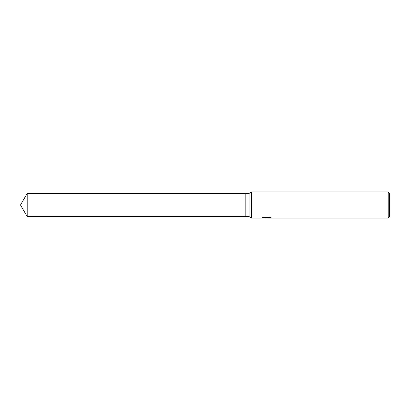 <?xml version="1.0" encoding="UTF-8"?>
<svg xmlns="http://www.w3.org/2000/svg" width="410" height="410" viewBox="0 0 410 410"><rect width="100%" height="100%" fill="white"/><g stroke="black" fill="none" stroke-linecap="round" stroke-linejoin="round"><path stroke-width="0.61" d="M263.328 217.413L266.91 217.413L266.91 217.746L261.324 218.064L251.627 218.064L249.085 216.593L245.821 216.593L245.821 193.407L249.085 193.407L251.627 191.936L388.193 191.936L389.5 193.243L389.5 216.757L388.193 218.064L267.879 218.064L267.822 217.725L269.954 217.413M249.085 216.593L249.085 193.407M251.627 218.064L251.627 191.936M267.822 217.802L264.614 217.9M266.321 218.064L265.629 218.064M388.193 218.064L388.193 191.936M267.822 217.736L262.21 217.746L263.743 217.31L269.539 217.31L271.22 217.797L267.822 218.053M20.5 205L27.193 193.407L245.821 193.407L245.821 216.593L27.193 216.593L20.5 205M27.193 216.593L27.193 193.407"/></g></svg>
